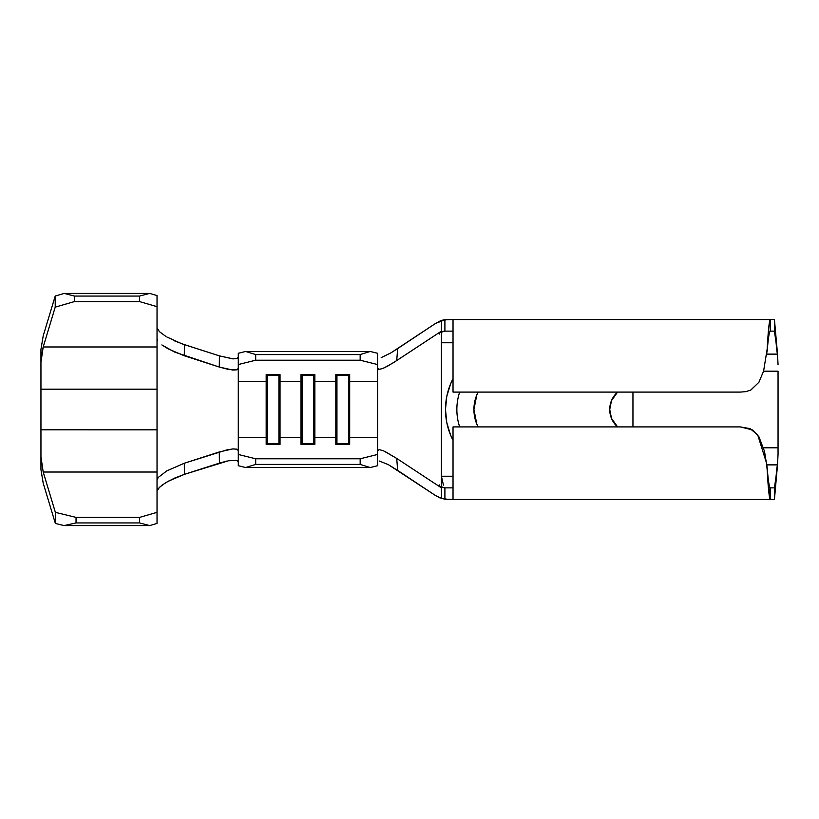 <?xml version="1.0" encoding="UTF-8"?>
<svg xmlns="http://www.w3.org/2000/svg" width="819" height="819" viewBox="0 0 819 819"><rect width="100%" height="100%" fill="white"/><g stroke="black" fill="none" stroke-linecap="round" stroke-linejoin="round"><path stroke-width="1.23" d="M632.954 392.086L632.954 426.914L632.954 392.086M611.506 418.386L609.735 409.5C609.705 403.429 611.967 397.962 616.533 393.079L617.598 392.086A23.219 23.219 0 0 0 617.598 426.914L611.506 418.386L609.735 409.5L611.506 400.614L617.598 392.086A23.219 23.219 0 0 0 617.598 426.914L616.533 425.921C611.967 421.038 609.705 415.571 609.735 409.5L610.524 403.501M778.05 447.809L778.05 371.191L763.564 371.191L778.05 371.191L778.05 454.217L778.05 447.809L763.564 447.809L778.05 447.809M478.101 392.086L476.842 394.84L473.925 409.5L476.842 424.16L478.101 426.914A38.309 38.309 0 0 1 478.112 392.086M40.95 461.138L40.95 429.811L157.033 429.811L157.033 472.031L43.202 472.031L157.033 472.031L157.033 453.818L157.033 512.336L139.619 517.383L139.619 522.942L149.672 525.583L157.033 523.443L157.033 480.057L158.21 477.487L166.82 470.864L184.306 463.237L184.439 474.344L219.42 463.124L219.287 451.955L184.306 463.237L226.904 449.866L233.18 448.904L237.07 449.232L238.288 450.624L238.288 454.463L255.692 458.794L255.692 464.414L255.692 458.794L360.165 458.794L360.165 464.414L255.692 464.414L245.639 467.536L255.692 464.414L360.165 464.414L370.219 467.536L245.639 467.536L238.288 465.714L238.288 454.463L238.288 465.714L245.639 467.536L370.219 467.536L377.579 465.714L377.579 454.463L360.165 458.794L255.692 458.794L238.288 454.463L238.288 437.612L266.175 437.612L266.175 444.379L280.037 444.379L280.037 437.612L301.003 437.612L301.003 444.379L314.865 444.379L314.865 437.612L335.821 437.612L335.821 444.379L349.682 444.379L349.682 437.612L377.579 437.612L377.579 454.463L377.579 450.665L379.217 449.59L383.661 450.89L396.713 458.425L397.676 470.413L435.524 495.546L441.421 498.361L441.421 487.858L438.503 485.923L444.912 487.858L448.013 487.858M448.013 331.142L444.901 331.142L438.503 333.077L441.421 331.142L393.192 362.848L383.681 368.11L379.228 369.41L377.579 368.335L377.579 364.537L377.579 381.388L349.682 381.388L349.682 437.612L349.682 381.388L377.579 381.388L377.579 437.612L349.682 437.612L348.556 443.796L336.947 443.796L336.947 444.379L335.821 437.612L314.865 437.612L314.865 381.388L335.821 381.388L335.821 444.379L349.682 444.379L349.682 437.612L348.556 444.379L348.556 443.796L336.947 443.796L336.947 375.204L348.556 375.204L348.556 443.796L348.556 375.204L349.682 381.388L349.682 374.621L335.821 374.621L335.821 381.388L314.865 381.388L314.865 374.621L301.003 374.621L301.003 437.612L280.037 437.612L280.037 381.388L301.003 381.388L280.037 381.388L280.037 374.621L266.175 374.621L266.175 437.612L238.288 437.612L238.288 381.388L266.175 381.388L238.288 381.388L238.288 368.376L236.824 369.85L232.709 370.065L219.287 367.045L174.519 352.027L162.111 345.086M438.493 333.077L441.421 331.142L441.421 320.638L444.901 319.819L444.901 331.142L438.503 333.077M443.386 331.275L445.29 331.142M453.03 440.325L450.563 435.043L453.03 440.325A66.748 66.748 0 0 1 453.03 378.675L450.563 383.957L453.03 378.675M441.421 338.308L441.421 487.203L441.421 476.248L453.03 476.248L441.421 476.248L441.421 342.751L453.03 342.751L441.421 342.751L441.421 331.296M450.563 383.957L446.764 396.478L445.485 409.5L446.764 422.522L450.563 435.043M740.345 392.086L745.771 391.656L750.716 390.079L758.906 382.258L763.605 371.068L767.178 349.007C768.181 330.978 769.195 321.15 770.198 319.543L453.03 319.543L453.03 392.086L740.345 392.086L453.03 392.086L453.03 319.543L774.436 319.543L774.436 331.142L770.198 331.142L770.198 319.543L774.436 319.543L776.084 342.751L774.436 331.142L770.198 331.142L770.198 319.543C769.195 321.15 768.181 330.978 767.178 349.007L766.533 355.774M769.706 498.464L767.178 467.813C768.181 480.262 769.195 486.947 770.198 487.858C769.195 486.947 768.181 480.262 767.178 467.813L764.496 451.32L758.906 436.742L752.548 429.944L740.345 426.914L453.03 426.914L740.345 426.914L750.081 428.624L757.739 434.991L766.553 463.196L767.178 469.993C768.181 488.022 769.195 497.85 770.198 499.457L453.03 499.457L770.198 499.457L770.198 487.858L774.436 487.858L774.436 499.457L770.198 499.457L770.198 487.858L774.436 487.858L776.084 476.248L774.436 499.457L770.198 499.457M439.353 497.645L447.85 499.457M447.85 319.543L441.717 320.546M778.05 364.783L777.518 354.125L766.799 354.125L777.518 354.125L774.436 319.543L774.436 331.142C775.46 330.681 776.494 351.904 777.518 354.125L778.05 364.783M441.748 331.634L442.772 331.378M758.967 382.166L750.972 389.957M767.178 351.187C768.181 338.738 769.195 332.053 770.198 331.142C769.195 332.053 768.181 338.738 767.178 351.187M777.518 464.875L778.05 454.217L777.518 464.875C776.494 467.096 775.46 488.319 774.436 487.858L774.436 499.457L777.518 464.875L766.809 464.875L777.518 464.875M441.421 476.248L443.448 485.124M767.178 467.813L766.553 463.185L767.178 467.813M453.03 426.914L453.03 499.457L453.03 426.914M453.03 499.457L444.901 499.191L444.901 487.858L444.901 499.18L441.421 498.361L441.421 487.858L396.713 458.425L441.421 487.858L438.503 485.923L444.912 487.858L453.03 487.858M459.674 392.086A55.375 55.375 0 0 0 459.674 426.914A55.375 55.375 0 0 1 459.674 392.086M439.742 484.879L439.393 486.353M448.484 499.457L441.421 498.361L435.524 495.546L388.38 464.66L379.381 461.036M381.183 357.616L390.776 352.969L435.524 323.454L397.676 348.587L396.713 360.575L387.541 366.195L382.278 368.673L378.665 369.389M439.373 332.657L439.742 334.111M377.579 368.335L377.579 450.665M390.776 352.969L397.676 348.587L396.713 360.575L441.421 331.142L441.421 320.638L435.524 323.454L444.901 319.819L453.03 319.543M377.579 364.537L377.579 353.286L370.219 351.464L360.165 354.586L360.165 360.206L377.579 364.537L360.165 360.206L255.692 360.206L360.165 360.206L360.165 354.586L255.692 354.586L360.165 354.586L370.219 351.464L245.639 351.464L370.219 351.464L377.579 353.286L377.579 364.537M157.033 381.777L157.033 389.189L40.95 389.189L40.95 349.365L43.202 335.862L40.95 349.365L40.95 357.862M157.627 340.684L157.033 338.943L157.033 295.557L149.672 293.417L64.251 293.417L55.221 296.038L43.202 335.862L55.221 296.038L55.221 307.145L74.304 301.617L74.304 296.058L64.251 293.417L149.672 293.417L139.619 296.058L74.304 296.058L139.619 296.058L139.619 301.617L74.304 301.617L139.619 301.617L157.033 306.664L157.033 346.969L43.202 346.969L55.221 307.145L55.221 296.038L64.251 293.417L74.304 296.058L74.304 301.617L55.221 307.145L43.202 346.969L157.033 346.969L157.033 367.434M42.015 352.928L43.202 346.969L40.95 362.377L42.015 352.928M157.033 372.092L157.033 376.771M40.95 469.635L43.202 483.138L40.95 469.635L40.95 456.623L43.202 472.031L55.375 512.356L55.375 523.464L43.202 483.138L55.375 523.464L64.066 525.583L149.672 525.583L64.066 525.583L76.044 522.942L139.619 522.942L76.044 522.942L76.044 517.383L139.619 517.383L76.044 517.383L55.375 512.356L43.202 472.031L40.95 456.623L40.95 349.365M157.033 429.811L157.033 439.26L157.033 429.832L40.95 429.811L40.95 389.189L157.033 389.189L157.033 429.811L157.033 338.943M157.033 445.362L157.033 449.201L157.033 445.362M226.699 461.128L219.42 463.124L219.287 451.955L232.698 448.935L236.814 449.15L238.288 450.624L238.288 390.632M157.033 472.031L157.033 480.057M174.631 340.909L184.439 344.656L184.306 355.763L219.287 367.045L219.42 355.876L184.439 344.656L184.306 355.763L168.151 348.884L161.886 344.912M238.288 461.834L237.1 460.462L228.46 460.759L184.439 474.344L168.264 481.224L161.967 485.196L158.149 488.728L157.033 491.216L159.388 487.366L165.735 482.667L174.621 478.091L184.439 474.344L184.306 463.237M157.033 327.784L159.377 331.623L165.735 336.322M166.82 336.967L181.808 343.765L219.42 355.876L233.251 358.876L237.111 358.538L238.288 357.166L236.824 358.63L232.75 358.845L219.42 355.876L219.287 367.045L228.46 369.461L237.1 369.758L238.288 368.376L238.288 353.286L238.288 364.537L255.692 360.206L255.692 354.586L245.639 351.464L238.288 353.286L245.639 351.464L255.692 354.586L255.692 360.206L238.288 364.537L238.288 381.388M447.358 499.457L441.728 498.464M385.165 451.586L396.713 458.425L397.676 470.413L388.38 464.66M453.03 331.142L444.901 331.142L444.901 319.819L448.454 319.543M313.738 443.796L302.129 443.796L302.129 444.379L301.003 437.612L301.003 444.379L314.865 444.379L314.865 437.612L313.738 444.379L313.738 443.796L302.129 443.796L302.129 375.204L313.738 375.204L313.738 443.796L313.738 375.204L314.865 381.388L314.865 437.612L313.738 443.796M301.003 381.388L302.129 375.204L302.129 443.796L301.003 437.612L301.003 374.621L314.865 374.621L314.865 381.388L313.738 375.204L302.129 375.204L301.003 381.388M302.129 374.621L302.129 375.204L302.129 374.621M313.738 374.621L313.738 375.204L313.738 374.621M278.91 443.796L267.301 443.796L267.301 444.379L266.175 437.612L266.175 444.379L280.037 444.379L280.037 437.612L278.91 444.379L278.91 443.796L267.301 443.796L267.301 375.204L278.91 375.204L278.91 443.796L278.91 375.204L280.037 381.388L280.037 437.612L278.91 443.796M266.175 381.388L267.301 375.204L267.301 443.796L266.175 437.612L266.175 374.621L280.037 374.621L280.037 381.388L278.91 375.204L267.301 375.204L266.175 381.388M267.301 374.621L267.301 375.204L267.301 374.621M278.91 374.621L278.91 375.204L278.91 374.621M335.821 381.388L336.947 375.204L336.947 443.796L335.821 437.612L335.821 374.621L349.682 374.621L349.682 381.388L348.556 375.204L336.947 375.204L335.821 381.388M336.947 374.621L336.947 375.204L336.947 374.621M348.556 374.621L348.556 375.204L348.556 374.621M370.219 467.536L360.165 464.414L360.165 458.794L377.579 454.463L377.579 465.714L370.219 467.536M157.033 512.336L157.033 523.443L149.672 525.583L139.619 522.942L139.619 517.383L157.033 512.336M149.672 293.417L157.033 295.557L157.033 306.664L139.619 301.617L139.619 296.058L149.672 293.417M76.044 517.383L76.044 522.942L64.066 525.583L55.375 523.464L55.375 512.356L76.044 517.383M441.984 487.428L445.096 487.858M439.557 486.435L445.116 487.858M439.547 332.575L445.116 331.142M441.994 331.572L445.096 331.142M447.123 319.543C439.465 320.239 440.499 321.212 439.363 321.355M440.1 321.007L438.82 321.632M438.82 497.368L440.1 497.993"/></g></svg>
